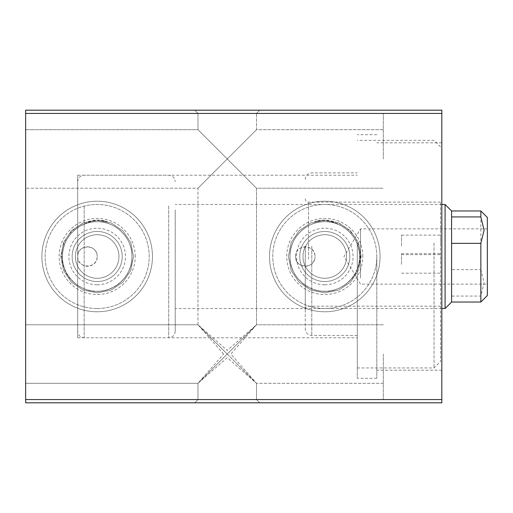 <?xml version="1.0" encoding="UTF-8"?>
<svg xmlns="http://www.w3.org/2000/svg" width="513" height="513" viewBox="0 0 513 513"><rect width="100%" height="100%" fill="white"/><g stroke="black" fill="none" stroke-linecap="round" stroke-linejoin="round"><path stroke-width="0.38" stroke-dasharray="2.56 1.92" d="M62.394 256.481L60.81 256.5L62.394 256.481C61.913 237.897 78.624 221.212 97.201 221.712C115.771 221.238 132.457 237.929 131.969 256.5A34.788 34.788 0 0 1 83.799 288.614C69.992 282.317 62.65 271.614 61.778 256.5C60.637 233.428 85.402 214.614 107.377 221.584C97.688 219.429 88.608 220.962 80.137 226.169A34.788 34.788 0 0 1 131.969 256.5C132.457 237.917 115.746 221.212 97.156 221.712C78.585 221.238 61.906 237.929 62.394 256.5A34.788 34.788 0 0 1 97.181 221.712A34.788 34.788 0 0 1 131.969 256.5C132.457 237.917 115.746 221.212 97.156 221.712C78.585 221.238 61.906 237.929 62.394 256.5C61.906 237.917 78.617 221.212 97.201 221.712C115.771 221.238 132.457 237.929 131.969 256.5C132.457 237.917 115.746 221.212 97.156 221.712C78.585 221.238 61.906 237.929 62.394 256.5C61.906 237.917 78.617 221.212 97.201 221.712C115.771 221.238 132.457 237.929 131.969 256.5C132.457 237.917 115.746 221.212 97.156 221.712C78.585 221.238 61.906 237.929 62.394 256.5C61.906 237.917 78.617 221.212 97.201 221.712C115.771 221.238 132.457 237.929 131.969 256.5C132.457 237.917 115.746 221.212 97.156 221.712C78.585 221.238 61.906 237.929 62.394 256.5C61.906 237.917 78.617 221.212 97.201 221.712C115.771 221.238 132.457 237.929 131.969 256.5C132.457 237.917 115.746 221.212 97.156 221.712C78.585 221.238 61.906 237.929 62.394 256.5C61.906 237.917 78.617 221.212 97.201 221.712C115.771 221.238 132.457 237.929 131.969 256.5C132.457 237.917 115.746 221.212 97.156 221.712C78.585 221.238 61.906 237.929 62.394 256.5C61.906 237.917 78.617 221.212 97.201 221.712C115.771 221.238 132.457 237.929 131.969 256.5C132.457 237.917 115.746 221.212 97.156 221.712C78.585 221.238 61.906 237.929 62.394 256.5C61.906 237.917 78.617 221.212 97.201 221.712C115.771 221.238 132.457 237.929 131.969 256.5C132.457 237.917 115.746 221.212 97.156 221.712C78.585 221.238 61.906 237.929 62.394 256.5C61.906 237.917 78.617 221.212 97.201 221.712C115.771 221.238 132.457 237.929 131.969 256.5C132.457 237.917 115.746 221.212 97.156 221.712C78.585 221.238 61.906 237.929 62.394 256.5C61.906 237.917 78.617 221.212 97.201 221.712C115.771 221.238 132.457 237.929 131.969 256.5C132.457 237.917 115.746 221.212 97.156 221.712C78.585 221.238 61.906 237.929 62.394 256.5C61.906 237.917 78.617 221.212 97.201 221.712C115.771 221.238 132.457 237.929 131.969 256.5C132.457 237.917 115.746 221.212 97.156 221.712C78.585 221.238 61.906 237.929 62.394 256.5C61.906 237.917 78.617 221.212 97.201 221.712C115.771 221.238 132.457 237.929 131.969 256.5C132.457 237.917 115.746 221.212 97.156 221.712C78.585 221.238 61.906 237.929 62.394 256.5C61.906 237.917 78.617 221.212 97.201 221.712C115.771 221.238 132.457 237.929 131.969 256.5C132.457 237.917 115.746 221.212 97.156 221.712C78.585 221.238 61.906 237.929 62.394 256.5C61.906 237.917 78.617 221.212 97.201 221.712C115.771 221.238 132.457 237.929 131.969 256.5C132.457 237.917 115.746 221.212 97.156 221.712C78.585 221.238 61.906 237.929 62.394 256.5C61.906 237.917 78.617 221.212 97.201 221.712C115.771 221.238 132.457 237.929 131.969 256.5C132.457 275.083 115.746 291.788 97.162 291.288C78.592 291.762 61.906 275.071 62.394 256.5C62.875 243.162 68.793 233.049 80.137 226.169M135.22 256.5A38.039 38.039 0 0 0 97.181 218.461A38.039 38.039 0 0 0 59.142 256.5A38.039 38.039 0 0 0 97.181 294.539A38.039 38.039 0 0 0 135.22 256.5M341.825 226.169C333.392 220.968 324.312 219.436 314.584 221.584C336.566 214.633 361.312 233.389 360.184 256.5C359.318 271.608 351.976 282.317 338.163 288.614A34.788 34.788 0 0 1 289.992 256.5A34.788 34.788 0 0 1 341.825 226.169C353.168 233.049 359.087 243.162 359.568 256.5C360.055 237.929 343.37 221.238 324.8 221.712C306.216 221.212 289.499 237.917 289.992 256.5C289.505 237.929 306.19 221.238 324.761 221.712C343.338 221.212 360.043 237.897 359.568 256.481L361.152 256.5L359.568 256.481M362.819 256.5A38.039 38.039 0 0 0 324.78 218.461A38.039 38.039 0 0 0 286.735 256.5A38.039 38.039 0 0 0 324.78 294.539A38.039 38.039 0 0 0 362.819 256.5M359.568 256.526L359.568 256.5C360.055 275.071 343.37 291.762 324.8 291.288C306.216 291.788 289.499 275.083 289.992 256.5A34.788 34.788 0 0 1 324.78 221.712A34.788 34.788 0 0 1 359.568 256.5C360.055 237.929 343.37 221.238 324.8 221.712C306.216 221.212 289.499 237.917 289.992 256.5C289.505 237.929 306.19 221.238 324.761 221.712C343.344 221.212 360.055 237.917 359.568 256.5C360.055 237.929 343.37 221.238 324.8 221.712C306.216 221.212 289.499 237.917 289.992 256.5C289.505 237.929 306.19 221.238 324.761 221.712C343.344 221.212 360.055 237.917 359.568 256.5C360.055 237.929 343.37 221.238 324.8 221.712C306.216 221.212 289.499 237.917 289.992 256.5C289.505 237.929 306.19 221.238 324.761 221.712C343.344 221.212 360.055 237.917 359.568 256.5C360.055 237.929 343.37 221.238 324.8 221.712C306.216 221.212 289.499 237.917 289.992 256.5C289.505 237.929 306.19 221.238 324.761 221.712C343.344 221.212 360.055 237.917 359.568 256.5C360.055 237.929 343.37 221.238 324.8 221.712C306.216 221.212 289.499 237.917 289.992 256.5C289.505 237.929 306.19 221.238 324.761 221.712C343.344 221.212 360.055 237.917 359.568 256.5C360.055 237.929 343.37 221.238 324.8 221.712C306.216 221.212 289.499 237.917 289.992 256.5C289.505 237.929 306.19 221.238 324.761 221.712C343.344 221.212 360.055 237.917 359.568 256.5C360.055 237.929 343.37 221.238 324.8 221.712C306.216 221.212 289.499 237.917 289.992 256.5C289.505 237.929 306.19 221.238 324.761 221.712C343.344 221.212 360.055 237.917 359.568 256.5C360.055 237.929 343.37 221.238 324.8 221.712C306.216 221.212 289.499 237.917 289.992 256.5C289.505 237.929 306.19 221.238 324.761 221.712C343.344 221.212 360.055 237.917 359.568 256.5C360.055 237.929 343.37 221.238 324.8 221.712C306.216 221.212 289.499 237.917 289.992 256.5C289.505 237.929 306.19 221.238 324.761 221.712C343.344 221.212 360.055 237.917 359.568 256.5C360.055 237.929 343.37 221.238 324.8 221.712C306.216 221.212 289.499 237.917 289.992 256.5C289.505 237.929 306.19 221.238 324.761 221.712C343.344 221.212 360.055 237.917 359.568 256.5C360.055 237.929 343.37 221.238 324.8 221.712C306.216 221.212 289.499 237.917 289.992 256.5C289.505 237.929 306.19 221.238 324.761 221.712C343.344 221.212 360.055 237.917 359.568 256.5C360.055 237.929 343.37 221.238 324.8 221.712C306.216 221.212 289.499 237.917 289.992 256.5C289.505 237.929 306.19 221.238 324.761 221.712C343.344 221.212 360.055 237.917 359.568 256.5C360.055 237.929 343.37 221.238 324.8 221.712C306.216 221.212 289.499 237.917 289.992 256.5C289.505 237.929 306.19 221.238 324.761 221.712C343.344 221.212 360.055 237.917 359.568 256.5C360.055 237.929 343.37 221.238 324.8 221.712C306.216 221.212 289.499 237.917 289.992 256.5C289.505 237.929 306.19 221.238 324.761 221.712C343.344 221.212 360.055 237.917 359.568 256.5C360.055 275.071 343.37 291.762 324.8 291.288C306.216 291.788 289.499 275.083 289.992 256.5C289.505 275.071 306.184 291.762 324.755 291.288C343.344 291.788 360.055 275.083 359.568 256.5A34.788 34.788 0 0 1 324.78 291.288A34.788 34.788 0 0 1 289.992 256.5C289.505 275.071 306.184 291.762 324.755 291.288C343.344 291.788 360.055 275.083 359.568 256.5C360.055 275.071 343.37 291.762 324.8 291.288C306.216 291.788 289.499 275.083 289.992 256.5C289.505 275.071 306.184 291.762 324.755 291.288C343.344 291.788 360.055 275.083 359.568 256.5C360.055 275.071 343.37 291.762 324.8 291.288C306.216 291.788 289.499 275.083 289.992 256.5C289.505 275.071 306.184 291.762 324.755 291.288C343.344 291.788 360.055 275.083 359.568 256.5C360.055 275.071 343.37 291.762 324.8 291.288C306.216 291.788 289.499 275.083 289.992 256.5C289.505 275.071 306.184 291.762 324.755 291.288C343.344 291.788 360.055 275.083 359.568 256.5C360.055 275.071 343.37 291.762 324.8 291.288C306.216 291.788 289.499 275.083 289.992 256.5C289.505 275.071 306.184 291.762 324.755 291.288C343.344 291.788 360.055 275.083 359.568 256.5C360.055 275.071 343.37 291.762 324.8 291.288C306.216 291.788 289.499 275.083 289.992 256.5C289.505 275.071 306.184 291.762 324.755 291.288C343.344 291.788 360.055 275.083 359.568 256.5C360.055 275.071 343.37 291.762 324.8 291.288C306.216 291.788 289.499 275.083 289.992 256.5C289.505 275.071 306.184 291.762 324.755 291.288C343.344 291.788 360.055 275.083 359.568 256.5C360.055 275.071 343.37 291.762 324.8 291.288C306.216 291.788 289.499 275.083 289.992 256.5C289.505 275.071 306.184 291.762 324.755 291.288C343.344 291.788 360.055 275.083 359.568 256.5C360.055 275.071 343.37 291.762 324.8 291.288C306.216 291.788 289.499 275.083 289.992 256.5C289.505 275.071 306.184 291.762 324.755 291.288C343.344 291.788 360.055 275.083 359.568 256.5C360.055 275.071 343.37 291.762 324.8 291.288C306.216 291.788 289.499 275.083 289.992 256.5C289.505 275.071 306.184 291.762 324.755 291.288C343.344 291.788 360.055 275.083 359.568 256.5C360.055 275.071 343.37 291.762 324.8 291.288C306.216 291.788 289.499 275.083 289.992 256.5C289.505 275.071 306.184 291.762 324.755 291.288C343.344 291.788 360.055 275.083 359.568 256.5C360.055 275.071 343.37 291.762 324.8 291.288C306.216 291.788 289.499 275.083 289.992 256.5C289.505 275.071 306.184 291.762 324.755 291.288C343.344 291.788 360.055 275.083 359.568 256.5C360.055 275.071 343.37 291.762 324.8 291.288C306.216 291.788 289.499 275.083 289.992 256.5C289.505 275.071 306.184 291.762 324.755 291.288C343.344 291.788 360.055 275.083 359.568 256.5C360.055 275.071 343.37 291.762 324.8 291.288C306.216 291.788 289.499 275.083 289.992 256.5C289.018 280.361 316.495 298.726 338.163 288.614M83.799 288.614C105.466 298.726 132.944 280.361 131.969 256.5C132.457 275.083 115.746 291.788 97.162 291.288C78.592 291.762 61.906 275.071 62.394 256.5C61.9 275.083 78.617 291.788 97.207 291.288C115.778 291.762 132.457 275.071 131.969 256.5C132.457 275.083 115.746 291.788 97.162 291.288C78.592 291.762 61.906 275.071 62.394 256.5C61.9 275.083 78.617 291.788 97.207 291.288C115.778 291.762 132.457 275.071 131.969 256.5C132.457 275.083 115.746 291.788 97.162 291.288C78.592 291.762 61.906 275.071 62.394 256.5C61.9 275.083 78.617 291.788 97.207 291.288C115.778 291.762 132.457 275.071 131.969 256.5C132.457 275.083 115.746 291.788 97.162 291.288C78.592 291.762 61.906 275.071 62.394 256.5C61.9 275.083 78.617 291.788 97.207 291.288C115.778 291.762 132.457 275.071 131.969 256.5C132.457 275.083 115.746 291.788 97.162 291.288C78.592 291.762 61.906 275.071 62.394 256.5C61.9 275.083 78.617 291.788 97.207 291.288C115.778 291.762 132.457 275.071 131.969 256.5C132.457 275.083 115.746 291.788 97.162 291.288C78.592 291.762 61.906 275.071 62.394 256.5C61.9 275.083 78.617 291.788 97.207 291.288C115.778 291.762 132.457 275.071 131.969 256.5C132.457 275.083 115.746 291.788 97.162 291.288C78.592 291.762 61.906 275.071 62.394 256.5C61.9 275.083 78.617 291.788 97.207 291.288C115.778 291.762 132.457 275.071 131.969 256.5C132.457 275.083 115.746 291.788 97.162 291.288C78.592 291.762 61.906 275.071 62.394 256.5C61.9 275.083 78.617 291.788 97.207 291.288C115.778 291.762 132.457 275.071 131.969 256.5C132.457 275.083 115.746 291.788 97.162 291.288C78.592 291.762 61.906 275.071 62.394 256.5C61.9 275.083 78.617 291.788 97.207 291.288C115.778 291.762 132.457 275.071 131.969 256.5C132.457 275.083 115.746 291.788 97.162 291.288C78.592 291.762 61.906 275.071 62.394 256.5C61.9 275.083 78.617 291.788 97.207 291.288C115.778 291.762 132.457 275.071 131.969 256.5C132.457 275.083 115.746 291.788 97.162 291.288C78.592 291.762 61.906 275.071 62.394 256.5C61.9 275.083 78.617 291.788 97.207 291.288C115.778 291.762 132.457 275.071 131.969 256.5C132.457 275.083 115.746 291.788 97.162 291.288C78.592 291.762 61.906 275.071 62.394 256.5C61.9 275.083 78.617 291.788 97.207 291.288C115.778 291.762 132.457 275.071 131.969 256.5C132.457 275.083 115.746 291.788 97.162 291.288C78.592 291.762 61.906 275.071 62.394 256.5C61.9 275.083 78.617 291.788 97.207 291.288C115.778 291.762 132.457 275.071 131.969 256.5C132.457 275.083 115.746 291.788 97.162 291.288C78.592 291.762 61.906 275.071 62.394 256.5C61.9 275.083 78.617 291.788 97.207 291.288C115.778 291.762 132.457 275.071 131.969 256.5A34.788 34.788 0 0 1 97.181 291.288A34.788 34.788 0 0 1 62.394 256.5L62.394 256.526M227.24 113.437L197.973 113.437L194.722 110.186L259.751 110.186L194.722 110.186L259.751 110.186L194.722 110.186L197.973 113.437L256.5 113.437L259.751 110.186L256.5 113.437L227.24 113.437M227.24 399.563L256.5 399.563L259.751 402.814L194.722 402.814L259.751 402.814L194.722 402.814L259.751 402.814L256.5 399.563L197.973 399.563L194.722 402.814L197.973 399.563L227.24 399.563M227.24 158.959L197.973 188.22L227.24 158.959L197.973 188.22L227.24 158.959L197.973 129.693L227.24 158.959L197.973 129.693L227.24 158.959L197.973 188.22L227.24 158.959L197.973 188.22L227.24 158.959L197.973 129.693L227.24 158.959L197.973 129.693L227.24 158.959L256.5 129.693L227.24 158.959L256.5 129.693L227.24 158.959L256.5 129.693L227.24 158.959L256.5 129.693L227.24 158.959L256.5 188.22L227.24 158.959M223.604 354.041L197.973 324.78L227.24 350.411L256.5 324.78L230.869 354.041L256.5 383.307L227.24 357.676L197.973 383.307L223.604 354.041M227.24 354.041L197.973 324.78L227.24 354.041L197.973 324.78L227.24 354.041L197.973 383.307L256.5 324.78L227.24 354.041L256.5 324.78L227.24 354.041L256.5 383.307L227.24 354.041M77.675 256.5L77.675 175.215L77.675 256.5C77.065 243.938 97.771 243.893 97.181 256.5A9.753 9.753 0 0 0 87.428 246.747A9.753 9.753 0 0 0 77.675 256.5A9.753 9.753 0 0 0 87.428 266.253A9.753 9.753 0 0 0 97.181 256.5C97.784 269.081 77.072 269.088 77.675 256.5L77.675 337.785L77.675 256.5M357.292 256.5L357.292 378.312L357.292 256.5M295.52 256.5C294.911 243.938 315.617 243.893 315.027 256.5A9.753 9.753 0 0 0 305.273 246.747A9.753 9.753 0 0 0 295.52 256.5A9.753 9.753 0 0 0 305.273 266.253A9.753 9.753 0 0 0 315.027 256.5C315.63 269.081 294.917 269.088 295.52 256.5M376.805 256.5L376.805 378.312L376.805 256.5M441.828 256.5L441.828 142.813L441.828 256.5M441.828 354.041L441.828 399.563L441.828 354.041M383.307 354.041L383.307 399.563L383.307 354.041M441.828 158.959L441.828 113.437L441.828 158.959M383.307 158.959L383.307 113.437L383.307 158.959M25.65 354.041L25.65 383.307L25.65 354.041M25.65 158.959L25.65 129.693L25.65 158.959M441.828 402.814L441.828 110.186L25.65 110.186L25.65 402.814L441.828 402.814M441.828 399.563L25.65 399.563M441.828 113.437L25.65 113.437M107.377 221.584L97.181 220.128L83.26 222.899L71.461 230.779L63.574 242.578L60.81 256.5L63.58 270.422L71.461 282.221L83.26 290.108L97.181 292.872L111.103 290.101L122.902 282.221L130.783 270.422L133.553 256.5L130.783 242.578L122.902 230.779L111.097 222.892L97.181 220.128L83.26 222.899L71.461 230.779L63.574 242.578L60.81 256.5L63.58 270.422L71.461 282.221L83.26 290.108L97.181 292.872L111.103 290.101L122.902 282.221L130.783 270.422L133.553 256.5L130.783 242.578L122.902 230.779L111.097 222.892L97.181 220.128L83.26 222.899L71.461 230.779L63.574 242.578L60.81 256.5L63.58 270.422L71.461 282.221L83.26 290.108L97.181 292.872L111.103 290.101L122.902 282.221L130.783 270.422L133.553 256.5L130.783 242.578L122.902 230.779L111.097 222.892L97.181 220.128L83.26 222.899L71.461 230.779L63.574 242.578L60.81 256.5L63.58 270.422L71.461 282.221L83.26 290.108L97.181 292.872L111.103 290.101L122.902 282.221L130.783 270.422L133.553 256.5L130.783 242.578L122.902 230.779L111.097 222.892L97.181 220.128L83.26 222.899L71.461 230.779L63.574 242.578L60.81 256.5L63.58 270.422L71.461 282.221L83.26 290.108L97.181 292.872L111.103 290.101L122.902 282.221L130.783 270.422L133.553 256.5L130.783 242.578L122.902 230.779L111.097 222.892L97.181 220.128L83.26 222.899L71.461 230.779L63.574 242.578L60.81 256.5L63.58 270.422L71.461 282.221L83.26 290.108L97.181 292.872L111.103 290.101L122.902 282.221L130.783 270.422L133.553 256.5L130.783 242.578L122.902 230.779L111.097 222.892L97.181 220.128L83.26 222.899L71.461 230.779L63.574 242.578L60.81 256.5L63.58 270.422L71.461 282.221L83.26 290.108L97.181 292.872L111.103 290.101L122.902 282.221L130.783 270.422L133.553 256.5L130.783 242.578L122.902 230.779L111.097 222.892L97.181 220.128L83.26 222.899L71.461 230.779L63.574 242.578L60.81 256.5L63.58 270.422L71.461 282.221L83.26 290.108L97.181 292.872L111.103 290.101L122.902 282.221L130.783 270.422L133.553 256.5L130.783 242.578L122.902 230.779L111.097 222.892L97.181 220.128L83.26 222.899L71.461 230.779L63.574 242.578L60.81 256.5L63.58 270.422L71.461 282.221L83.26 290.108L97.181 292.872L111.103 290.101L122.902 282.221L130.783 270.422L133.553 256.5L130.783 242.578L122.902 230.779L111.097 222.892L97.181 220.128L83.26 222.899L71.461 230.779L63.574 242.578L60.81 256.5L63.58 270.422L71.461 282.221L83.26 290.108L97.181 292.872L111.103 290.101L122.902 282.221L130.783 270.422L133.553 256.5L130.783 242.578L122.902 230.779L111.097 222.892L97.181 220.128L83.26 222.899L71.461 230.779L63.574 242.578L60.81 256.5L63.58 270.422L71.461 282.221L83.26 290.108L97.181 292.872L111.103 290.101L122.902 282.221L130.783 270.422L133.553 256.5L130.783 242.578L122.902 230.779L111.097 222.892L97.181 220.128L83.26 222.899L71.461 230.779L63.574 242.578L60.81 256.5L63.58 270.422L71.461 282.221L83.26 290.108L97.181 292.872L111.103 290.101L122.902 282.221L130.783 270.422L133.553 256.5L130.783 242.578L122.902 230.779L111.097 222.892L97.181 220.128L83.26 222.899L71.461 230.779L63.574 242.578L60.81 256.5L63.58 270.422L71.461 282.221L83.26 290.108L97.181 292.872L111.103 290.101L122.902 282.221L130.783 270.422L133.553 256.5L130.783 242.578L122.902 230.779L111.097 222.892L97.181 220.128L83.26 222.899L71.461 230.779L63.574 242.578L60.81 256.5L63.58 270.422L71.461 282.221L83.26 290.108L97.181 292.872L111.103 290.101L122.902 282.221L130.783 270.422L133.553 256.5L130.783 242.578L122.902 230.779L111.097 222.892L97.181 220.128L83.26 222.899L71.461 230.779L63.574 242.578L60.81 256.5L63.58 270.422L71.461 282.221L83.26 290.108L97.181 292.872L111.103 290.101L122.902 282.221L130.783 270.422L133.553 256.5L130.783 242.578L122.902 230.779L111.097 222.892L97.181 220.128L83.26 222.899L71.461 230.779L63.574 242.578L60.81 256.5M314.584 221.584L324.78 220.128L338.702 222.899L350.501 230.779L358.382 242.578L361.152 256.5L358.382 270.422L350.501 282.221L338.695 290.108L324.78 292.872L310.859 290.101L299.06 282.221L291.172 270.422L288.409 256.5L291.172 242.578L299.06 230.779L310.859 222.892L324.78 220.128L338.702 222.899L350.501 230.779L358.382 242.578L361.152 256.5L358.382 270.422L350.501 282.221L338.695 290.108L324.78 292.872L310.859 290.101L299.06 282.221L291.172 270.422L288.409 256.5L291.172 242.578L299.06 230.779L310.859 222.892L324.78 220.128L338.702 222.899L350.501 230.779L358.382 242.578L361.152 256.5L358.382 270.422L350.501 282.221L338.695 290.108L324.78 292.872L310.859 290.101L299.06 282.221L291.172 270.422L288.409 256.5L291.172 242.578L299.06 230.779L310.859 222.892L324.78 220.128L338.702 222.899L350.501 230.779L358.382 242.578L361.152 256.5L358.382 270.422L350.501 282.221L338.695 290.108L324.78 292.872L310.859 290.101L299.06 282.221L291.172 270.422L288.409 256.5L291.172 242.578L299.06 230.779L310.859 222.892L324.78 220.128L338.702 222.899L350.501 230.779L358.382 242.578L361.152 256.5L358.382 270.422L350.501 282.221L338.695 290.108L324.78 292.872L310.859 290.101L299.06 282.221L291.172 270.422L288.409 256.5L291.172 242.578L299.06 230.779L310.859 222.892L324.78 220.128L338.702 222.899L350.501 230.779L358.382 242.578L361.152 256.5L358.382 270.422L350.501 282.221L338.695 290.108L324.78 292.872L310.859 290.101L299.06 282.221L291.172 270.422L288.409 256.5L291.172 242.578L299.06 230.779L310.859 222.892L324.78 220.128L338.702 222.899L350.501 230.779L358.382 242.578L361.152 256.5L358.382 270.422L350.501 282.221L338.695 290.108L324.78 292.872L310.859 290.101L299.06 282.221L291.172 270.422L288.409 256.5L291.172 242.578L299.06 230.779L310.859 222.892L324.78 220.128L338.702 222.899L350.501 230.779L358.382 242.578L361.152 256.5L358.382 270.422L350.501 282.221L338.695 290.108L324.78 292.872L310.859 290.101L299.06 282.221L291.172 270.422L288.409 256.5L291.172 242.578L299.06 230.779L310.859 222.892L324.78 220.128L338.702 222.899L350.501 230.779L358.382 242.578L361.152 256.5L358.382 270.422L350.501 282.221L338.695 290.108L324.78 292.872L310.859 290.101L299.06 282.221L291.172 270.422L288.409 256.5L291.172 242.578L299.06 230.779L310.859 222.892L324.78 220.128L338.702 222.899L350.501 230.779L358.382 242.578L361.152 256.5L358.382 270.422L350.501 282.221L338.695 290.108L324.78 292.872L310.859 290.101L299.06 282.221L291.172 270.422L288.409 256.5L291.172 242.578L299.06 230.779L310.859 222.892L324.78 220.128L338.702 222.899L350.501 230.779L358.382 242.578L361.152 256.5L358.382 270.422L350.501 282.221L338.695 290.108L324.78 292.872L310.859 290.101L299.06 282.221L291.172 270.422L288.409 256.5L291.172 242.578L299.06 230.779L310.859 222.892L324.78 220.128L338.702 222.899L350.501 230.779L358.382 242.578L361.152 256.5L358.382 270.422L350.501 282.221L338.695 290.108L324.78 292.872L310.859 290.101L299.06 282.221L291.172 270.422L288.409 256.5L291.172 242.578L299.06 230.779L310.859 222.892L324.78 220.128L338.702 222.899L350.501 230.779L358.382 242.578L361.152 256.5L358.382 270.422L350.501 282.221L338.695 290.108L324.78 292.872L310.859 290.101L299.06 282.221L291.172 270.422L288.409 256.5L291.172 242.578L299.06 230.779L310.859 222.892L324.78 220.128L338.702 222.899L350.501 230.779L358.382 242.578L361.152 256.5L358.382 270.422L350.501 282.221L338.695 290.108L324.78 292.872L310.859 290.101L299.06 282.221L291.172 270.422L288.409 256.5L291.172 242.578L299.06 230.779L310.859 222.892L324.78 220.128L338.702 222.899L350.501 230.779L358.382 242.578L361.152 256.5L358.382 270.422L350.501 282.221L338.695 290.108L324.78 292.872L310.859 290.101L299.06 282.221L291.172 270.422L288.409 256.5L291.172 242.578L299.06 230.779L310.859 222.892L324.78 220.128L338.702 222.899L350.501 230.779L358.382 242.578L361.152 256.5M487.35 278.104L487.35 228.862L487.35 278.104M360.543 278.104L360.543 228.862L360.543 278.104M487.35 217.48L487.35 295.52M480.848 210.978L480.848 269.652L484.099 282.855L480.848 296.065L451.587 296.065L451.587 302.022M451.587 210.978L451.587 296.065L451.587 269.652L480.848 269.652M445.079 204.475L445.079 308.525M175.215 224.059L175.215 308.525L175.215 224.059M175.215 209.868L175.215 331.283L175.215 209.868M77.675 209.868L77.675 331.283L77.675 209.868M480.848 296.065L480.848 302.022M451.587 243.348L451.587 216.935M324.78 291.288A34.788 34.788 0 0 0 359.568 256.5A34.788 34.788 0 0 0 324.78 221.712A34.788 34.788 0 0 0 289.992 256.5A34.788 34.788 0 0 0 324.78 291.288A34.788 34.788 0 0 0 359.568 256.5A34.788 34.788 0 0 0 324.78 221.712A34.788 34.788 0 0 0 289.992 256.5A34.788 34.788 0 0 0 324.78 291.288M324.78 231.466A25.034 25.034 0 0 0 299.746 256.5A25.034 25.034 0 0 0 324.78 281.534A25.034 25.034 0 0 1 299.746 256.5A25.034 25.034 0 0 1 324.78 231.466A25.034 25.034 0 0 1 349.815 256.5A25.034 25.034 0 0 1 324.78 281.534A25.034 25.034 0 0 0 349.815 256.5A25.034 25.034 0 0 0 324.78 231.466M324.78 311.776A55.276 55.276 0 0 0 380.056 256.5A55.276 55.276 0 0 0 324.78 201.224A55.276 55.276 0 0 0 269.505 256.5A55.276 55.276 0 0 0 324.78 311.776A55.276 55.276 0 0 0 380.056 256.5A55.276 55.276 0 0 0 324.78 201.224A55.276 55.276 0 0 0 269.505 256.5A55.276 55.276 0 0 0 324.78 311.776M97.181 291.288A34.788 34.788 0 0 0 131.969 256.5A34.788 34.788 0 0 0 97.181 221.712A34.788 34.788 0 0 0 62.394 256.5A34.788 34.788 0 0 0 97.181 291.288A34.788 34.788 0 0 0 131.969 256.5A34.788 34.788 0 0 0 97.181 221.712A34.788 34.788 0 0 0 62.394 256.5A34.788 34.788 0 0 0 97.181 291.288M97.181 231.466A25.034 25.034 0 0 0 72.147 256.5A25.034 25.034 0 0 0 97.181 281.534A25.034 25.034 0 0 1 72.147 256.5A25.034 25.034 0 0 1 97.181 231.466A25.034 25.034 0 0 1 122.216 256.5A25.034 25.034 0 0 1 97.181 281.534A25.034 25.034 0 0 0 122.216 256.5A25.034 25.034 0 0 0 97.181 231.466M97.181 311.776A55.276 55.276 0 0 0 152.457 256.5A55.276 55.276 0 0 0 97.181 201.224A55.276 55.276 0 0 0 41.906 256.5A55.276 55.276 0 0 0 97.181 311.776A55.276 55.276 0 0 0 152.457 256.5A55.276 55.276 0 0 0 97.181 201.224A55.276 55.276 0 0 0 41.906 256.5A55.276 55.276 0 0 0 97.181 311.776M440.532 245.836L440.532 235.121L440.532 245.836M401.512 245.836L401.512 235.121L401.512 245.836M440.532 264.387L440.532 253.672L440.532 264.387M401.512 264.387L401.512 253.672L401.512 264.387M440.532 259.27L440.532 202.128L440.532 259.27M440.532 243.598L440.532 361.453L440.532 243.598M434.03 242.957L434.03 367.956L434.03 242.957M357.292 242.957L357.292 367.956L357.292 242.957M357.292 246.157L357.292 335.438L357.292 246.157M305.273 246.798L305.273 328.936L305.273 246.798M305.273 248.715L305.273 309.429L305.273 248.715M168.713 205.816L168.713 337.785L168.713 205.816M84.177 205.816L84.177 337.785L84.177 205.816M324.78 278.283A21.783 21.783 0 0 0 346.564 256.5A21.783 21.783 0 0 0 324.78 234.717A21.783 21.783 0 0 0 302.997 256.5A21.783 21.783 0 0 0 324.78 278.283A21.783 21.783 0 0 0 346.564 256.5A21.783 21.783 0 0 0 324.78 234.717A21.783 21.783 0 0 0 302.997 256.5A21.783 21.783 0 0 0 324.78 278.283M324.78 308.525A52.025 52.025 0 0 0 376.805 256.5A52.025 52.025 0 0 0 324.78 204.475A52.025 52.025 0 0 0 272.756 256.5A52.025 52.025 0 0 0 324.78 308.525A52.025 52.025 0 0 0 376.805 256.5A52.025 52.025 0 0 0 324.78 204.475A52.025 52.025 0 0 0 272.756 256.5A52.025 52.025 0 0 0 324.78 308.525M324.78 284.786A28.286 28.286 0 0 0 353.066 256.5A28.286 28.286 0 0 0 324.78 228.214A28.286 28.286 0 0 0 296.495 256.5A28.286 28.286 0 0 0 324.78 284.786M97.181 278.283A21.783 21.783 0 0 0 118.965 256.5A21.783 21.783 0 0 0 97.181 234.717A21.783 21.783 0 0 0 75.398 256.5A21.783 21.783 0 0 0 97.181 278.283A21.783 21.783 0 0 0 118.965 256.5A21.783 21.783 0 0 0 97.181 234.717A21.783 21.783 0 0 0 75.398 256.5A21.783 21.783 0 0 0 97.181 278.283M97.181 308.525A52.025 52.025 0 0 0 149.206 256.5A52.025 52.025 0 0 0 97.181 204.475A52.025 52.025 0 0 0 45.157 256.5A52.025 52.025 0 0 0 97.181 308.525A52.025 52.025 0 0 0 149.206 256.5A52.025 52.025 0 0 0 97.181 204.475A52.025 52.025 0 0 0 45.157 256.5A52.025 52.025 0 0 0 97.181 308.525M97.181 284.786A28.286 28.286 0 0 0 125.467 256.5A28.286 28.286 0 0 0 97.181 228.214A28.286 28.286 0 0 0 68.896 256.5A28.286 28.286 0 0 0 97.181 284.786M308.525 259.27L308.525 202.128L308.525 259.27M311.776 246.157L311.776 335.438L311.776 246.157M197.973 399.563L197.973 383.307L25.65 383.307L197.973 383.307L197.973 399.563M197.973 324.78L197.973 188.22L25.65 188.22L197.973 188.22L197.973 324.78L25.65 324.78L197.973 324.78M197.973 129.693L197.973 113.437L197.973 129.693L25.65 129.693L197.973 129.693M77.675 175.215L357.292 175.215M376.805 134.688L357.292 134.688M441.828 142.813L376.805 142.813M441.828 308.525L175.215 308.525M383.307 324.78L256.5 324.78L256.5 188.22L383.307 188.22L256.5 188.22L256.5 324.78L383.307 324.78M383.307 129.693L256.5 129.693L256.5 113.437L256.5 129.693L383.307 129.693M383.307 383.307L256.5 383.307L383.307 383.307M441.828 204.475L175.215 204.475M441.828 370.187L376.805 370.187M376.805 378.312L357.292 378.312M77.675 337.785L357.292 337.785M256.5 399.563L256.5 383.307L256.5 399.563M487.35 228.862L360.543 228.862L343.941 256.5L360.543 284.138L487.35 284.138M77.675 181.717C78.059 177.767 80.227 175.6 84.177 175.215L168.713 175.215C172.663 175.6 174.83 177.767 175.215 181.717M175.215 331.283C174.83 335.233 172.663 337.4 168.713 337.785L84.177 337.785C80.227 337.4 78.059 335.233 77.675 331.283M401.512 254.634L440.532 254.634M401.512 273.185L440.532 273.185M305.273 309.429C305.466 307.454 306.55 306.37 308.525 306.178L440.532 306.178M440.532 146.859L434.03 140.357L357.292 140.357M305.273 179.37C305.658 175.42 307.826 173.253 311.776 172.868L357.292 172.868M440.532 202.128L308.525 202.128C306.55 201.936 305.466 200.852 305.273 198.877M357.292 335.438L311.776 335.438C307.826 335.053 305.658 332.886 305.273 328.936M357.292 367.956L434.03 367.956L440.532 361.453M401.512 253.672L440.532 253.672M401.512 235.121L440.532 235.121"/><path stroke-width="0.77" d="M441.828 110.186L441.828 402.814L25.65 402.814L25.65 110.186L441.828 110.186M441.828 113.437L25.65 113.437M441.828 399.563L25.65 399.563M480.848 302.022L451.587 302.022L451.587 243.348L480.848 243.348L480.848 302.022L487.35 295.52L487.35 217.48L480.848 210.978L451.587 210.978L445.079 204.475L441.828 204.475M480.848 243.348L484.099 230.145L480.848 216.935L480.848 210.978M451.587 302.022L445.079 308.525L445.079 204.475M451.587 243.348L451.587 210.978M480.848 216.935L451.587 216.935M445.079 308.525L441.828 308.525"/></g></svg>
